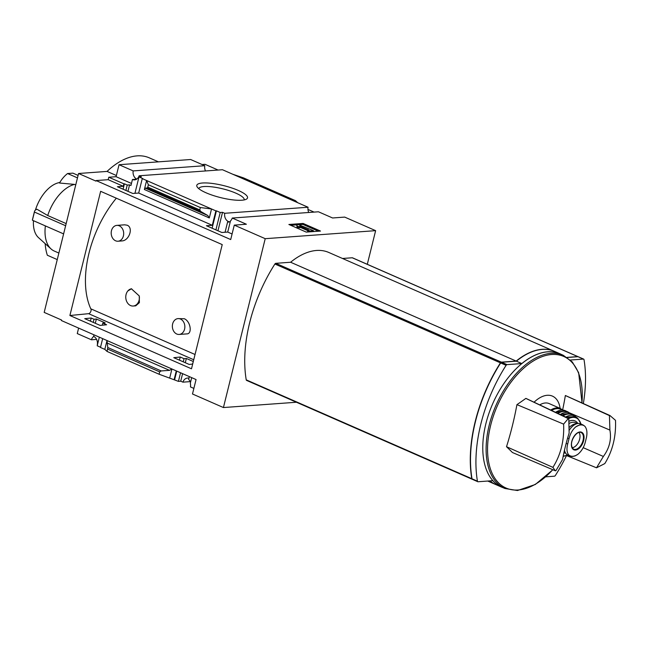 <?xml version="1.0" encoding="UTF-8"?>
<svg xmlns="http://www.w3.org/2000/svg" width="648" height="648" viewBox="0 0 648 648"><rect width="100%" height="100%" fill="white"/><g stroke="black" fill="none" stroke-linecap="round" stroke-linejoin="round"><path stroke-width="0.97" d="M179.188 334.449L186.964 333.882C192.278 333.931 190.796 321.578 184.388 318.751L178.038 318.605A7.946 6.245 85.8 0 1 180.46 319.035A7.946 6.245 85.8 0 1 184.826 327.629A7.946 6.245 85.8 0 1 179.188 334.449A7.946 6.245 85.8 0 1 176.758 334.02A7.946 6.245 85.8 0 1 172.392 325.426A7.946 6.245 85.8 0 1 178.038 318.605M122.051 240.91C129.073 240.611 133.601 227.894 127.267 225.229L124.643 224.816L116.859 225.383A7.946 6.245 85.8 0 1 119.289 225.812A7.946 6.245 85.8 0 1 123.655 234.406A7.946 6.245 85.8 0 1 118.009 241.226A7.946 6.245 85.8 0 1 115.587 240.789A7.946 6.245 85.8 0 1 111.221 232.195A7.946 6.245 85.8 0 1 116.859 225.383M69.895 315.511L191.5 368.801L222.232 244.604L100.634 191.314L69.895 315.511L88.598 313.673A2.892 1.652 -66.3 0 0 90.655 311.818A2.892 1.652 -66.3 0 0 90.955 308.885L195.04 354.497L90.793 308.812A83.462 47.66 -66.3 0 1 116.332 198.191M133.213 306.026L135.756 305.84L139.377 302.665L139.263 295.95A8.667 6.812 85.8 0 1 133.213 306.026A8.667 6.812 85.8 0 1 126.384 300.713A8.667 6.812 85.8 0 1 127.842 290.952L131.406 288.789L139.263 295.95M296.436 402.246L223.43 407.552L265.218 238.683L375.629 230.656L344.687 217.096L332.578 217.979L318.443 211.783L232.251 218.044A6.934 5.451 -94.2 0 1 230.486 220.895L227.723 232.065L221.843 232.486L206.429 225.731L212.301 225.31L215.873 210.867L216.408 210.835L212.107 228.226M193.307 361.511L186.357 358.466L184.032 358.692L180.233 357.032L173.777 357.672L189.192 364.427L192.667 364.079M191.695 377.646L190.31 383.235A6.934 5.451 -94.2 0 1 190.463 386.921L193.865 388.411M228.874 222.005L227.586 222.102L225.067 232.259M227.586 222.102A6.934 5.451 -94.2 0 0 228.234 222.102A6.934 5.451 -94.2 0 0 230.372 221.365M193.023 362.637L192.44 364.103M189.346 376.61L188.633 379.477A6.934 5.451 -94.2 0 1 190.553 382.271M308.788 212.487A6.934 5.451 85.8 0 1 308.059 207.239L224.718 213.289L222.523 212.333L217.955 230.785M224.718 213.289A6.934 5.451 -94.2 0 0 229.376 221.859M186.357 358.466L185.304 362.718M182.598 373.661L180.735 381.202L178.419 381.372L174.085 379.744L176.28 370.891M188.949 378.213A6.934 5.451 -94.2 0 0 187.483 378.068A6.934 5.451 -94.2 0 0 182.922 382.158L180.735 381.202M222.523 212.333L220.215 212.495L215.906 229.886M184.032 358.692L183.254 361.819M180.549 372.762L178.419 381.372M220.215 212.495L216.408 210.835M180.233 357.032L179.456 360.158M176.75 371.093L174.62 379.704M134.938 193.323L138.996 176.912L142.795 178.573L142.26 178.613L138.688 193.047L132.816 193.477L117.393 186.721L123.274 186.292L123.881 183.846L124.416 183.805L123.079 189.208M102.813 323.109L105.146 322.874L96.35 319.027L94.025 319.253L91.198 318.014L84.742 318.654L100.165 325.409L106.62 324.769L102.813 323.109L102.303 325.199M124.416 183.805L127.235 185.036L125.898 190.447M127.235 185.036L129.551 184.874L127.948 191.346M96.35 319.027L95.297 323.279M94.025 319.253L93.247 322.38M91.198 318.014L90.428 321.141M102.659 338.629L100.472 347.482L104.814 349.385L107.098 351.459L159.092 374.236L174.085 379.744M99.338 337.171L97.208 345.781L100.529 347.239M138.996 176.912L141.313 176.742L139.126 175.778A6.934 5.451 -94.2 0 1 134.565 179.877A6.934 5.451 -94.2 0 1 132.443 179.496L130.961 185.49L129.551 184.874M97.467 344.712L97.33 344.655A6.934 5.451 -94.2 0 0 93.62 336.385L94.001 334.838M107.098 351.459L107.762 347.514L107.009 340.532L104.814 349.385M106.92 342.922L169.517 370.356L171.931 368.979L169.744 377.841M190.269 381.623L182.922 382.158M142.26 178.613L146.61 180.517L144.383 189.508L209.312 217.955L207.83 215.549L200.678 211.418L199.754 209.911L200.345 207.546L211.531 208.972L215.873 210.867M212.301 225.31L138.688 193.047M200.345 207.546L148.352 184.761L146.61 180.517L211.531 208.972L209.312 217.955M123.274 186.292L108.184 179.682L96.074 180.557L95.936 181.108L78.562 173.494L107.058 171.42A72.203 41.229 -66.3 0 1 149.267 157.829L158.452 161.854M123.881 183.846L108.791 177.228L108.184 179.682M202.516 183.003A26.131 6.188 -166.1 0 1 234.252 188.827A26.131 6.188 -166.1 0 1 246.402 199.163A26.131 6.188 -166.1 0 1 220.676 197.624A26.131 6.188 -166.1 0 1 197.203 186.989A26.131 6.188 -166.1 0 1 202.516 183.003M308.059 207.239L222.466 169.727L139.126 175.778M232.251 218.044L246.386 224.24L234.276 225.123L230.704 239.558L96.074 180.557M232.081 233.977L227.723 232.065M223.43 407.552L192.488 393.992L196.061 379.558L61.422 320.558L61.56 320.015L44.185 312.401L78.562 173.494M96.601 339.398L91.4 339.779A6.934 5.451 -94.2 0 1 93.774 336.45M205.505 170.959A6.934 5.451 85.8 0 1 204.776 165.71L133.188 170.91A6.934 5.451 -94.2 0 0 136.744 179.107M136.607 179.196L132.443 179.496M131.471 183.441L116.089 176.702L108.791 177.228M472.595 479.374A1.442 0.826 -66.3 0 1 472.36 479.334A1.442 0.826 -66.3 0 1 472.003 478.791A115.522 65.966 -66.3 0 1 500.669 362.945A1.442 0.826 -66.3 0 1 501.584 362.256L516.383 361.179L521.81 363.56A72.778 41.561 -66.3 0 1 559.937 353.759A72.778 41.561 -66.3 0 1 561.427 354.472M503.059 487.693A72.778 41.561 -66.3 0 1 501.512 487.077A72.778 41.561 -66.3 0 1 492.828 480.678L478.03 481.756A1.442 0.826 -66.3 0 1 477.787 481.715A1.442 0.826 -66.3 0 1 477.43 481.172A115.522 65.966 -66.3 0 1 506.096 365.326A1.442 0.826 -66.3 0 1 507.011 364.63L521.81 363.56M516.383 361.179A72.778 41.561 -66.3 0 1 554.51 351.378L559.937 353.759M567.243 357.485L578 356.7A1.442 0.826 -66.3 0 1 578.243 356.74A1.442 0.826 -66.3 0 1 578.429 356.894M570.418 360.029L583.427 359.081A1.442 0.826 -66.3 0 1 583.67 359.122A1.442 0.826 -66.3 0 1 584.018 359.664A115.522 65.966 -66.3 0 1 583.338 403.574M566.498 455.568A115.522 65.966 -66.3 0 1 555.352 475.51A1.442 0.826 -66.3 0 1 554.437 476.199L545.746 476.831M501.512 487.077L496.085 484.696A72.778 41.561 -66.3 0 1 490.026 480.881M375.629 230.656L367.303 264.311M246.831 380.441A1.442 0.826 -66.3 0 1 246.588 380.4A1.442 0.826 -66.3 0 1 246.232 379.858A115.522 65.966 -66.3 0 1 274.898 264.011A1.442 0.826 -66.3 0 1 275.813 263.323L501.366 362.159L516.164 361.082A72.778 41.561 -66.3 0 1 554.291 351.281A72.778 41.561 -66.3 0 1 554.396 351.329M554.291 351.281L328.739 252.445A72.778 41.561 -66.3 0 0 290.612 262.246L275.813 263.323M352.666 257.961A1.442 0.826 -66.3 0 0 352.471 257.807A1.442 0.826 -66.3 0 0 352.229 257.766L342.5 258.479M58.871 253.06L54.319 251.068A36.102 20.614 -66.3 0 1 51.054 248.945A36.102 20.614 -66.3 0 1 45.376 225.909M75.735 184.931L74.504 184.397A36.102 20.614 -66.3 0 0 47.717 215.525L66.161 223.601M51.054 248.945L38.516 237.638A30.683 17.52 -66.3 0 1 33.445 220.676M35.413 210.106A30.683 17.52 -66.3 0 1 59.794 182.509M34.482 211.467L32.465 219.64A37.544 8.894 13.9 0 0 32.4 220.223L34.425 212.05A37.544 8.894 13.9 0 1 34.482 211.467A37.544 8.894 13.9 0 1 36.944 209.231L47.717 215.525M78.092 175.414L72.908 173.146L67.562 173.534A37.544 29.508 85.8 0 0 59.503 183.019L74.504 184.397M78.619 328.091L77.266 333.582L91.4 339.779M169.517 370.356L161.206 370.931L159.675 371.871L159.092 374.236M234.276 225.123L265.218 238.683M204.776 165.71L190.642 159.513L119.054 164.714L133.188 170.91M119.054 164.714L116.089 176.702M148.352 184.761L147.768 187.126L199.754 209.911M147.768 187.126L147.242 188.001L145.233 188.114L144.383 189.508M232.794 174.255L243.446 177.86L295.439 200.637L297.724 202.711M306.245 232.097L288.87 224.483L303.118 223.447L320.493 231.061L306.245 232.097M116.381 175.511L107.058 171.42M314.078 212.107L307.954 209.426M218.093 170.043L205.003 164.309L202.071 164.519M303.118 223.447L302.883 224.402L298.72 224.702M296.703 224.848L290.701 225.285M297.286 226.274L296.735 224.743L297.051 227.221L299.846 227.804L300.081 226.857L297.286 226.274L297.051 227.221M296.735 224.743L298.517 224.613L311.348 229.781L313.519 230.737L313.308 231.579M313.519 230.737L309.955 230.996L309.744 231.838M309.955 230.996L307.784 230.04L307.549 230.996L309.517 231.854M307.784 230.04L308.675 229.975L299.805 226.087L300.081 226.857M299.992 227.229L307.654 230.583M318.419 231.206L302.883 224.402M34.425 212.05L65.634 225.731M32.4 220.223L63.617 233.904M67.562 173.534L77.477 177.876M57.259 259.589L47.345 255.247A37.544 29.508 85.8 0 1 45.174 243.648M198.831 188.698A23.352 5.532 -166.1 0 1 198.839 188.665A23.352 5.532 -166.1 0 1 203.958 186.535A23.352 5.532 -166.1 0 1 229.862 190.885A23.352 5.532 -166.1 0 1 244.174 199.884A23.352 5.532 -166.1 0 1 244.166 199.916M472.254 479.277A1.442 0.826 -66.3 0 1 472.141 479.237A1.442 0.826 -66.3 0 1 471.785 478.694A115.522 65.966 -66.3 0 1 500.45 362.856A1.442 0.826 -66.3 0 1 501.366 362.159M290.612 262.246L516.164 361.082M567.097 357.388L577.781 356.611A1.442 0.826 -66.3 0 1 578.024 356.651A1.442 0.826 -66.3 0 1 578.121 356.708M495.979 484.647A72.778 41.561 -66.3 0 1 495.866 484.607A72.778 41.561 -66.3 0 1 489.929 480.889M504.881 488.487L501.536 487.021A72.722 41.529 -66.3 0 1 488.843 413.643A72.722 41.529 -66.3 0 1 547.698 351.832A72.722 41.529 -66.3 0 1 559.913 353.808L563.258 355.274A72.722 41.529 113.7 0 0 496.028 405.211A72.722 41.529 113.7 0 0 504.881 488.487L517.444 490.528L535.297 484.493L552.882 469.751M560.131 408.394A30.974 17.69 113.7 0 0 534.065 402.222M570.313 413.205L609.898 430.078C611.615 439.401 609.436 448.197 603.369 456.459L596.525 467.799L604.803 463.587C612.571 451.049 616.143 436.63 615.503 420.341L609.987 415.554L565.429 395.523A312.247 77.055 14.7 0 1 565.356 395.531A312.984 249.083 -94.8 0 1 562.642 409.941A34.814 19.886 -66.3 0 1 562.65 409.965M555.32 470.788L512.455 452.515A311.429 58.514 -148.7 0 0 506.517 446.723A310.327 246.977 -94.8 0 0 516.934 404.636A311.429 186.268 -7.6 0 0 525.844 398.399A312.247 77.055 14.7 0 0 525.941 398.399L568.782 418.551L569.13 433.042C566.166 442.657 563.987 451.454 562.602 459.424L555.863 470.748L555.32 470.788L552.906 467.362C560.804 454.807 564.368 440.397 563.606 424.116L568.239 418.592L525.844 398.399M580.9 424.011A20.517 11.721 113.7 0 0 568.782 418.568L568.239 418.592M552.906 467.362L506.517 446.723M516.934 404.636L563.606 424.116M609.987 415.554L609.444 415.595L609.898 430.078M603.369 456.459L583.184 447.663M596.525 467.799L566.457 455.552M565.356 395.531L609.444 415.595M127.842 290.952A8.667 6.812 85.8 0 1 131.641 288.773M585.152 442.754L586.464 437.44C587.428 432.54 586.894 428.822 584.861 426.279L583.022 424.942L580.43 424.464L575.651 426.951C572.395 429.867 570.183 433.779 569.017 438.712L567.697 444.018C566.474 448.805 566.814 452.442 568.725 454.928L570.345 456.176L572.516 456.467L575.003 455.957L577.943 454.256C581.313 451.405 583.718 447.574 585.152 442.754M583.022 424.942L580.535 423.849A14.151 8.084 113.7 0 0 569.268 430.183M564.473 450.19A14.151 8.084 113.7 0 0 567.859 455.082L570.345 456.176M576.809 423.711A15.884 9.072 113.7 0 0 569.3 427.388M564.116 451.769A15.884 9.072 113.7 0 0 565.526 452.968M550.679 410.03A22.818 13.033 113.7 0 1 560.447 408.532L549.18 403.591A22.818 13.033 113.7 0 0 539.744 404.887M572.225 447.687A8.667 4.949 113.7 0 0 572.289 447.687A8.667 4.949 113.7 0 0 578.858 441.458A8.667 4.949 113.7 0 0 578.907 432.443M472.003 478.791L477.43 481.172M500.669 362.945L506.096 365.326M501.584 362.256L507.011 364.63M578 356.7L583.427 359.081M107.689 349.094L159.675 371.871M145.233 188.114L207.83 215.549M147.242 188.001L200.678 211.418M107.762 347.514L161.206 370.931M246.232 379.858L471.785 478.694M274.898 264.011L500.45 362.856M352.229 257.766L577.781 356.611M581.928 402.943A71.831 41.018 113.7 0 0 544.369 355.898A71.831 41.018 113.7 0 0 489.418 430.904A71.831 41.018 113.7 0 0 518.149 489.993A71.831 41.018 113.7 0 0 552.768 469.703M88.598 313.673L193.736 359.745M569.017 438.712L567.616 438.097M567.697 444.018L566.174 443.354M562.035 410.046A22.235 12.701 113.7 0 0 551.561 410.451M555.36 412.233L565.51 410.751A22.81 13.025 113.7 0 0 555.53 412.314M569.122 412.719A22.745 12.992 113.7 0 0 567.737 411.812L567.737 411.812A22.745 12.992 113.7 0 0 557.491 413.238M568.482 412.541A22.453 12.822 113.7 0 0 557.92 413.44M560.269 414.485A22.218 12.685 113.7 0 0 560.212 414.518A22.51 12.855 113.7 0 1 570.637 413.384L560.115 414.469M570.637 413.384L574.298 415.895A22.178 12.668 113.7 0 0 572.986 414.825A22.178 12.668 113.7 0 0 562.594 415.635M573.747 415.684A21.894 12.498 113.7 0 0 563.007 415.83M566.052 416.777A21.344 12.191 113.7 0 0 565.566 417.037A21.627 12.353 113.7 0 1 575.716 416.713L565.453 416.988M575.716 416.713L577.741 418.284A21.084 12.037 113.7 0 0 567.98 418.171M563.201 456.111A20.517 11.721 113.7 0 0 563.217 456.111A20.517 11.721 113.7 0 0 567.405 454.856M563.817 453.106A17.326 9.898 113.7 0 0 563.963 453.098A17.326 9.898 113.7 0 0 565.259 452.895M577.838 423.5A17.326 9.898 113.7 0 0 569.041 421.224M577.465 423.557L575.473 422.682A15.884 9.072 113.7 0 0 569.187 423.419M568.725 454.928A16.613 9.485 113.7 0 0 577.943 454.256M575.481 450.068A9.607 5.484 113.7 0 0 582.965 442.689A9.607 5.484 113.7 0 0 582.39 432.726A9.607 5.484 113.7 0 0 572.476 439.336A9.607 5.484 113.7 0 0 575.481 450.068M584.861 426.279A16.613 9.485 113.7 0 0 575.651 426.951M575.311 449.469A9.104 5.2 113.7 0 0 582.779 441.418A9.104 5.2 113.7 0 0 580.73 432.419C576.582 430.312 567.51 443.718 573.44 449.048A9.104 5.2 113.7 0 0 575.311 449.469M472.36 479.334L477.787 481.715M578.243 356.74L583.67 359.122M246.588 380.4L472.141 479.237M352.471 257.807L578.024 356.651M487.75 481.043L495.866 484.607M563.258 355.274L572.297 361.965L578.656 372.689L582.034 402.991M122.051 240.926L118.009 241.226M560.447 408.532L562.756 410.071M565.51 410.751L569.138 412.719M577.741 418.284L581.143 424.116M567.624 454.977L563.128 456.467M563.987 452.336L565.566 453.025M575.003 455.957L571.609 456.492"/></g></svg>
